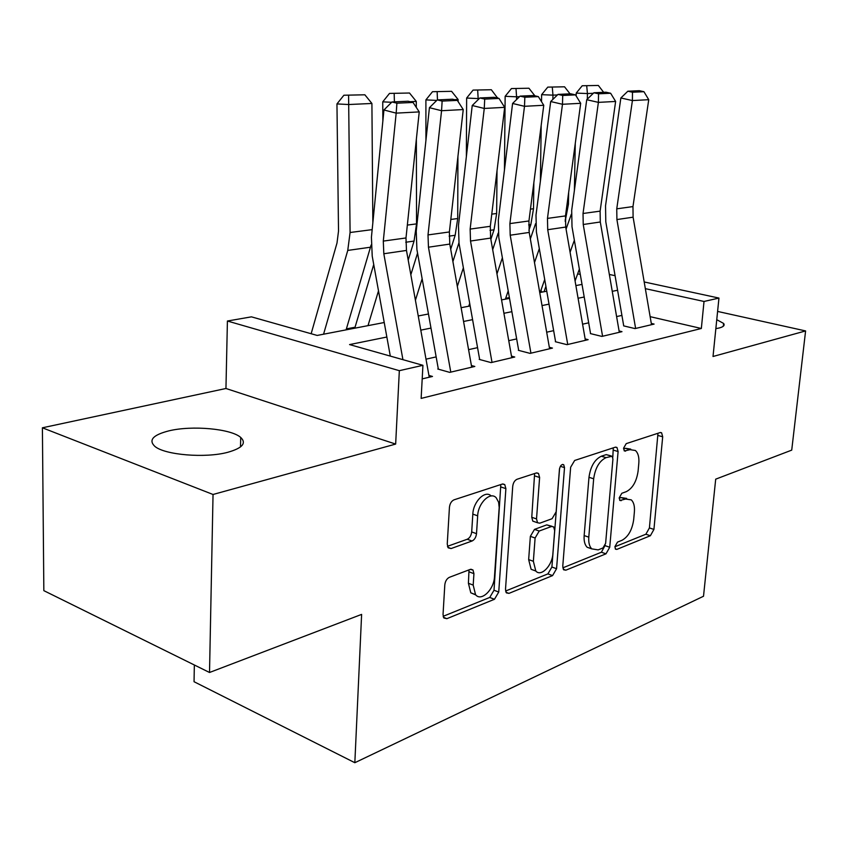 <?xml version="1.0" encoding="UTF-8"?>
<svg xmlns="http://www.w3.org/2000/svg" width="848" height="848" viewBox="0 0 848 848"><rect width="100%" height="100%" fill="white"/><g stroke="black" fill="none" stroke-linecap="round" stroke-linejoin="round"><path stroke-width="1.27" d="M614.906 546.674L615.531 549.197L616.856 549.387L650.384 535.724L653.925 529.417L662.691 436.794L661.61 432.798L660.094 432.575L626.227 443.631L623.598 448.147L624.372 450.966L630.043 449.663L635.375 450.489C638.109 452.927 639.265 457.157 638.82 463.188L638.099 471.096C636.572 481.505 632.64 488.353 626.301 491.649L621.828 493.282L619.22 497.818L619.909 500.49L625.633 499.027L631.262 499.864C633.774 502.228 634.813 506.245 634.389 511.895L633.679 519.676C632.163 529.947 628.262 536.826 621.944 540.324L617.503 542.105L614.906 546.674M227.805 452.291C242.411 448.136 246.715 443.186 240.726 437.451C231.144 428.738 191.966 425.187 168.858 430.869C153.043 434.929 148.336 440.07 154.76 446.292C164.565 455.005 205.513 458.386 227.805 452.291M715.839 328.653L719.168 327.996C723.545 326.83 725.019 325.314 723.598 323.427L716.751 319.675M449.366 577.329C446.801 578.654 445.285 581.156 444.808 584.844L443.038 614.546L443.875 618.001L446.875 618.68L494.469 599.282L498.741 592.052L505.885 488.628L504.761 484.579L502.345 484.06L454.051 499.822C451.465 501.03 449.928 503.511 449.44 507.284L447.246 544.066L448.232 547.85L451.115 548.539L472.06 541.003C474.551 539.763 476.035 537.314 476.512 533.657L477.668 515.817C478.124 502.917 490.473 491.087 496.228 497.808L498.613 502.239L499.186 507.496L494.479 576.778C494.013 589.689 481.092 602.059 475.548 594.66L473.195 585.109L473.926 573.672L473.004 570.015L470.248 569.411L449.366 577.329M209.52 672.485L43.842 590.653L42.4 427.795L213.039 494.479L209.52 672.485L361.619 614.397L354.835 762.712L703.511 596.25L715.701 479.162L791.725 450.129L805.6 330.932L713.02 356.489L718.956 298.072L704.02 301.464L701.338 328.483L421.138 398.401L422.929 365.318L399.334 370.682L227.412 321.021L251.421 316.845L317.184 335.437L384.229 322.516M213.039 494.479L395.656 444.076L399.334 370.682M562.765 566.21L563.666 569.814L565.849 570.185L605.991 553.818L609.733 547.257L618.097 451.539L616.984 447.5L615.245 447.214L574.658 460.464L570.651 467.216L562.765 566.21M552.567 575.601L508.938 593.377L506.383 592.879L505.503 589.328L512.722 486.37C513.21 482.756 514.641 480.392 517.015 479.268L536.286 472.983L538.48 473.417L539.614 477.477L536.519 518.912L537.537 522.75L539.805 523.184L552.08 518.711L556.14 511.832L559.447 469.273C560.252 465.52 561.673 464.026 563.719 464.768L564.514 467.608L556.564 568.722L552.567 575.601L547.903 573.895L505.578 591.035M805.6 330.932L717.599 311.428M623.64 325.876L635.025 328.589L654.094 324.084L651.296 323.427M590.388 333.593L601.91 336.412L621.987 331.663L619.082 330.964M555.345 341.723L566.983 344.67L588.162 339.666L585.141 338.914M518.34 350.309L530.085 353.383L552.461 348.093L549.324 347.288M479.205 359.393L491.066 362.605L514.747 357.019L511.471 356.139M437.759 369.007L449.726 372.378L474.816 366.453L471.403 365.509M701.338 328.483L650.14 316.664M621.913 315.403L616.602 316.58M588.682 322.823L582.587 324.18M553.649 330.646L546.684 332.204M516.665 338.914L508.747 340.684M477.562 347.648L468.584 349.652M436.148 356.902L426.003 359.17M428.918 375.431L432.491 376.459L422.198 378.886M542.974 291.924L540.462 291.606M509.383 297.584L505.684 298.295M470.015 305.142L469.039 305.333M355.047 327.233L346.387 328.886M194.34 664.991L194.054 681.718L354.835 762.712M395.656 444.076L225.95 388.49L42.4 427.795M225.95 388.49L227.412 321.021M541.088 291.489L541.236 289.422M386.858 337.027L349.567 344.585L422.929 365.318M617.588 290.249L612.256 291.33M584.208 297.012L578.082 298.252M549.016 304.146L542.02 305.566M511.874 311.682L503.913 313.294M472.59 319.643L463.57 321.477M430.985 328.081L420.788 330.148M704.02 301.464L645.339 288.649M609.341 274.455L615.076 275.685M644.194 281.96L718.956 298.072M580.286 274.434L577.647 273.862M418.244 315.965L428.463 313.993M461.111 307.697L470.152 305.958M501.55 299.906L509.521 298.369M539.741 292.549L546.759 291.203M575.877 285.585L582.014 284.409M626.661 498.401L621.022 497.564L625.633 499.027M619.199 498.232L621.022 497.564M630.721 449.122L625.389 448.295L630.043 449.663M623.577 448.889L625.389 448.295M614.895 546.769L645.869 534.229L649.409 527.933L657.974 433.264M612.797 457.305L613.274 447.861M562.807 567.853L601.402 552.228L605.186 545.222M602.981 547.946L605.62 543.335L612.924 459.033L612.161 456.224L606.034 457.644C599.366 460.888 595.243 467.937 593.674 478.781L588.788 537.155C588.417 542.55 589.413 546.462 591.756 548.868L598.158 549.886L602.981 547.946M611.238 455.948L606.225 454.613L610.91 456.023M591.66 548.783L587.134 547.267C584.781 544.861 583.784 540.96 584.155 535.565L588.978 477.307C590.537 466.485 594.66 459.457 601.338 456.224L606.225 454.613M534.484 521.7L532.788 521.117L531.77 517.291L534.611 473.534M559.574 468.414L551.9 567.026L556.564 568.722M533.36 561.291L535.809 571.022C541.024 577.255 552.302 565.658 552.885 553.659L554.666 530.678L553.68 526.894L551.486 526.491L539.222 531.028L535.099 538.014L533.36 561.291L528.654 559.585L531.113 569.294L535.565 570.927M552.08 526.343L546.769 524.87L551.486 526.491M528.654 559.585L530.36 536.349L534.484 529.396L546.769 524.87M547.903 573.895L551.9 567.026M475.802 594.946L470.788 592.805L468.414 583.276L469.008 569.877M491.193 495.985C485.332 489.678 473.269 501.444 472.824 514.121L477.668 515.817M447.447 546.324L467.237 539.254C469.728 538.014 471.212 535.576 471.689 531.929L472.824 514.121M443.144 616.316L489.741 597.448L494.013 590.24L500.818 484.558M601.614 200.563L600.161 210.813M579.364 269.102L575.082 280.974M574.361 240.238L570.089 252.227M593.346 93.291L587.431 93.556L587.325 99.131M586.721 85.913L587.431 93.556L576.216 93.1L582.226 85.754L598.349 85.457L582.226 85.754M574.393 190.397L575.273 143.407M576.163 95.972L576.216 93.1M544.013 291.733L545.911 286.338M566.072 229.119L571.308 214.279M598.349 85.457L603.649 92.315M635.618 328.441L616.909 219.558L616.75 208.831L632.407 100.562L620.863 97.976L605.536 205.746L605.79 221.752L623.715 325.855M651.508 324.689L633.106 217.183L632.968 206.583L648.741 99.693L632.407 100.562L632.481 92.231L643.939 91.701L639.339 90.694L627.859 91.213L632.481 92.231M627.859 91.213L620.863 97.976M648.741 99.693L643.939 91.701M568.658 192.401L568.446 204.198L565.171 221.286M544.713 279.522L540.165 292.465M539.317 248.655L534.494 262.573M557.454 94.934L552.949 95.146L552.885 99.396M552.302 87.291L552.949 95.146L541.618 94.669L547.776 87.121L564.556 86.803L547.776 87.121M540.399 181.133L541.183 125.356M541.522 101.696L541.618 94.669M530.35 238.913L535.576 223.692M564.556 86.803L570.036 93.852M533.848 182.606L533.509 208.725L530.837 224.593L528.898 230.264M508.206 290.885L505.376 299.174M502.376 257.803L496.96 273.915M519.506 96.683L516.57 96.81L516.549 99.587M516.019 88.754L516.57 96.81L505.143 96.312L511.439 88.563L528.94 88.234L511.439 88.563M504.454 170.003L505.143 96.312M492.688 249.672L498.189 233.105M528.94 88.234L534.887 95.813M491.342 89.74L473.078 90.089L491.342 89.74L497.628 98.114M497.013 170.777L496.652 213.505L494.034 229.787L490.865 239.369M469.697 303.351L468.743 306.234M463.379 267.809L457.326 286.412M479.311 98.527L478.155 98.58L478.145 99.682M477.689 90.28L478.155 98.58L466.633 98.05L473.078 90.089M466.368 156.594L466.633 98.05M452.906 261.566L458.938 242.793M497.628 97.69L496.112 97.753M451.592 91.33L432.491 91.711L451.592 91.33L458.111 99.502L458.111 101.601M457.92 156.498L457.719 218.551L455.164 235.278L450.701 249.227M422.145 278.769L415.414 300.224M436.752 100.414L425.897 99.894L432.491 91.711M425.929 140.45L425.897 99.894M410.835 274.752L417.555 253.107M458.111 99.502L454.39 99.672M437.473 99.894L437.144 91.902M602.578 336.253L583.233 224.497L583.032 213.484L598.391 102.375L586.731 99.714L571.69 210.304L572.008 226.723L590.547 333.55M619.316 332.299L600.299 221.996L600.119 211.131L615.627 101.453L598.391 102.375L598.55 93.81L610.634 93.248L605.981 92.209L593.876 92.761L598.55 93.81M593.876 92.761L586.731 99.714M615.627 101.453L610.634 93.248M567.736 344.489L547.713 229.713L547.469 218.402L562.478 104.283L550.691 101.537L536 215.106L536.402 231.96L555.578 341.67M585.385 340.313L565.711 227.063L565.489 215.911L580.689 103.308L562.478 104.283L562.722 95.474L575.485 94.881L570.789 93.81L558.005 94.393L562.722 95.474M558.005 94.393L550.691 101.537M580.689 103.308L575.485 94.881M530.933 353.181L510.199 235.214L509.892 223.596L524.499 106.307L512.584 103.467L498.317 220.173L498.804 237.493L518.658 350.235M549.589 348.782L529.216 232.426L528.94 220.968L543.759 105.279L524.499 106.307L524.838 97.244L538.342 96.608L533.593 95.506L520.068 96.131L524.838 97.244M520.068 96.131L512.584 103.467M543.759 105.279L538.342 96.608M492.02 362.382L470.513 241.033L470.142 229.087L484.261 108.449L472.23 105.512L458.461 225.536L459.033 243.344L479.629 359.287M511.757 357.718L490.642 238.087L490.303 226.31L504.677 107.357L484.261 108.449L484.706 99.11L499.027 98.442L494.225 97.308L479.894 97.955L484.706 99.11M479.894 97.955L472.23 105.512M504.677 107.357L499.027 98.442M409.51 93.015L389.508 93.418L409.51 93.015L416.283 101.421L416.294 107.42M416.357 139.22L416.538 223.883L414.057 241.076L408.206 260.092M378.505 290.843L368 325.643M391.649 102.29L382.745 101.845L389.508 93.418M382.861 120.925L382.745 101.845M354.761 328.197L373.735 264.491M416.283 101.421L410.082 101.707M394.405 101.855L394.182 93.63M450.786 372.134L428.452 247.203L428.007 234.917L441.564 110.717L429.427 107.685L416.23 231.218L416.909 249.545L438.299 368.88M471.7 367.184L449.79 244.076L449.387 231.96L463.241 109.562L441.564 110.717L442.137 101.092L457.326 100.382L452.482 99.205L437.271 99.905L442.137 101.092M437.271 99.905L429.427 107.685M463.241 109.562L457.326 100.382M364.863 94.796L343.896 95.23L364.863 94.796L371.912 103.467L372.844 222.791M371.117 244.998L346.101 329.861M371.912 103.467L348.698 104.527L350.086 232.5L347.754 250.425L323.565 334.207M348.592 95.453L348.698 104.527L336.953 103.922L343.896 95.23M311.152 333.73L337.006 242.984L338.522 231.091L336.953 103.922M402.927 359.669L383.815 253.753L383.296 241.097L396.175 113.134L383.943 109.986L371.424 237.249L372.219 256.128L390.303 356.096M429.247 377.222L406.468 250.436L405.991 237.959L419.23 111.904L396.175 113.134L396.885 103.202L413.04 102.449L408.153 101.23L391.977 101.961L396.885 103.202M391.977 101.961L383.943 109.986M419.23 111.904L413.04 102.449M615.256 548.847L616.856 549.387M624.139 450.733L625.559 451.157M619.655 500.193L621.171 500.68M658.08 435.49L662.691 436.794M649.409 527.933L653.925 529.417M645.869 534.229L650.384 535.724M613.411 450.15L618.097 451.539M605.143 545.677L609.733 547.257M601.402 552.228L605.991 553.818M563.252 569.241L565.849 570.185M601.338 456.224L606.034 457.644M588.978 477.307L593.674 478.781M584.155 535.565L588.788 537.155M505.959 592.243L508.938 593.377M534.823 475.94L539.614 477.477M531.77 517.291L536.519 518.912M560.369 466.315L564.514 467.608M534.484 529.396L539.222 531.028M530.36 536.349L535.099 538.014M469.145 571.859L473.926 573.672M468.414 583.276L473.195 585.109M471.689 531.929L476.512 533.657M467.237 539.254L472.06 541.003M447.861 547.331L451.115 548.539M501.051 487.028L505.885 488.628M494.013 590.24L498.741 592.052M489.741 597.448L494.469 599.282M443.44 617.28L446.875 618.68M616.909 219.558L633.106 217.183M616.75 208.831L632.968 206.583M568.446 204.198L567.047 204.379M565.733 219.674L565.181 219.749M533.509 208.725L530.456 209.127M530.837 224.593L528.643 224.911M496.652 213.505L491.766 214.141M494.034 229.787L490.027 230.359M457.719 218.551L450.797 219.441M455.164 235.278L449.133 236.126M583.233 224.497L600.299 221.996M583.032 213.484L600.119 211.131M547.713 229.713L565.711 227.063M547.469 218.402L565.489 215.911M510.199 235.214L529.216 232.426M509.892 223.596L528.94 220.968M470.513 241.033L490.642 238.087M470.142 229.087L490.303 226.31M416.538 223.883L407.347 225.08M414.057 241.076L405.757 242.242M428.452 247.203L449.79 244.076M428.007 234.917L449.387 231.96M372.166 229.638L350.086 232.5M370.512 247.213L347.754 250.425M383.815 253.753L406.468 250.436M383.296 241.097L405.991 237.959M240.726 437.451L240.493 446.938M723.598 323.427L723.312 326.226M660.507 432.491L661.61 432.798M615.69 447.119L616.984 447.5M587.134 547.267L591.756 548.868M536.763 472.877L538.48 473.417M532.788 521.117L537.537 522.75M562.616 464.418L563.719 464.768M531.113 569.294L535.809 571.022M470.926 569.231L473.004 570.015M470.788 592.805L475.548 594.66M502.832 483.943L504.761 484.579"/></g></svg>
